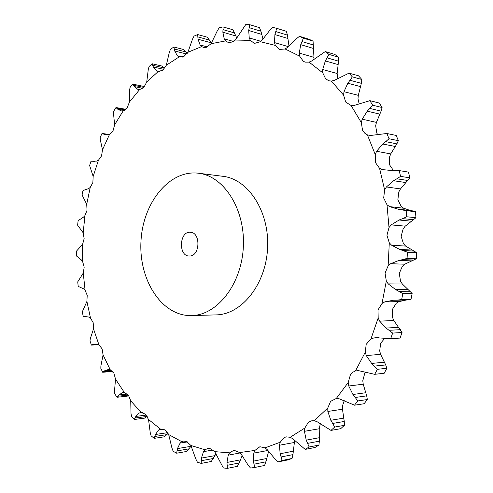 <?xml version="1.0" encoding="UTF-8"?>
<svg xmlns="http://www.w3.org/2000/svg" width="493" height="493" viewBox="0 0 493 493"><rect width="100%" height="100%" fill="white"/><g stroke="black" fill="none" stroke-linecap="round" stroke-linejoin="round"><path stroke-width="0.74" d="M378.464 337.662L373.848 337.964L376.11 337.711L390.684 338.703L392.65 333.083L386.105 328.048L379.647 321.14L393.852 320.536L392.49 317.4L392.323 309.505L396.292 303.201L398.923 301.648L406.004 300.046L408.457 299.941L397.29 300.101L401.659 299.571L402.824 293.545L395.602 289.551L388.213 283.888L402.337 283.999L400.538 281.195L399.275 273.418L402.337 266.325L404.728 264.205L416.363 258.788L416.671 252.675L405.647 246.075L403.484 243.721L401.148 236.35L403.194 228.74L405.258 226.139L415.969 217.715L415.42 211.676L406.152 210.653L398.147 209.18L389.581 206.629L387.005 204.768L383.671 197.958L384.639 189.971L379.573 168.347L375.376 162.487L375.253 154.574L367.396 134.879L364.58 133.036L362.515 130.164L361.338 122.615L351.071 105.496L345.698 102.045L343.572 95.118L331.358 81.055L329.028 80.815L325.688 78.923L322.736 72.822L309.093 62.118L305.185 62.136L303.318 61.305L299.695 56.177L285.139 48.986L279.445 49.436L275.297 45.381L260.322 41.683L254.856 43.298L254.018 43.125L250.358 40.364L235.414 40.044L230.305 42.7L228.29 42.521L225.603 40.894L211.078 43.723L206.431 47.291L203.369 47.377L201.662 46.582L187.888 52.295L183.778 56.621L179.07 56.96L166.32 65.23L162.795 70.179L158.247 71.491L146.735 81.998L143.839 87.427L139.544 89.627L129.431 102.039L127.182 107.813L123.219 110.82L114.629 124.809L113.033 130.805L109.464 134.527L102.501 149.773L101.558 155.88L98.434 160.225L93.165 176.42L92.869 182.527L90.237 187.414L86.706 204.268L87.045 210.271L84.944 215.595L83.181 232.825L84.143 238.63L82.608 244.312L82.639 261.629L84.192 267.144L83.255 273.079L85.086 290.211L87.212 295.332L86.897 301.439L90.521 318.084L93.195 322.73L93.522 328.899L98.927 344.773L102.1 348.841L103.086 354.966L110.229 369.756L113.871 373.152L115.528 379.123L124.347 392.502L128.396 395.133L130.731 400.827L141.134 412.45L145.521 414.225L148.529 419.5L160.379 429.033L165.032 429.853L168.686 434.579L181.806 441.666L183.556 441.056L186.619 441.457L190.883 445.475L205.039 449.782L207.843 448.451L209.895 448.47L214.708 451.637L229.602 452.851L233.485 450.491L234.366 450.399L239.635 452.568L254.899 450.436L259.866 446.738L265.043 447.86L280.24 442.209L284.362 437.488L286.26 436.86L290.18 437.273L304.822 428.041L308.371 422.279L311.841 420.751L314.22 420.745L327.777 408.025L330.587 401.357L336.281 398.48L348.218 382.513L350.431 374.698L352.883 372.197L355.471 370.946L365.276 352.175L366.194 344.317L370.958 338.925L378.174 317.948L378.014 309.9L382.02 303.472L386.315 281.028L385.045 273.097L388.133 265.863L389.297 242.815L386.956 235.303L389.014 227.538L387.005 204.768M413.763 219.736L402.664 218.639L406.707 216.772L415.969 217.715M402.664 218.639L399.114 220.014L391.195 224.894L389.014 227.538M406.707 216.772L406.152 210.653M407.97 180.506L396.853 178.805L400.569 176.377L409.856 177.837L400.507 188.911L398.831 191.888L397.869 199.727L401.185 206.407L403.644 208.225L410.472 210.536M399.164 209.279L411.224 210.616L415.42 211.676M198.445 173.222L222.824 176.297C248.189 179.039 269.517 211.448 267.594 247.948C265.955 284.455 241.57 314.639 216.057 314.891L191.5 315.575C217.099 315.341 241.662 284.319 243.345 246.765C245.323 209.223 223.902 175.958 198.445 173.222C169.364 169.586 142.945 202.697 141.004 240.88C138.545 279.032 160.921 315.317 190.156 315.594L191.5 315.575M403.644 208.225L389.581 206.629M412.961 210.912L401.863 209.679M384.756 338.315L380.614 343.276L379.702 350.979L380.608 354.325L366.281 355.576L365.276 352.175M365.855 371.999L364.697 373.521L362.786 380.762L363.218 384.189L348.748 385.994L348.218 382.513M344.274 400.618L342.499 405.825L342.462 409.215L327.839 411.458L327.777 408.025M320.376 423.549L319.224 428.756L304.452 431.313L304.822 428.041M338.525 61.175L327.075 57.835L328.923 54.384L338.5 57.225L338.525 61.175L337.144 73.5L337.705 78.603M361.338 83.342L349.987 80.26L352.341 76.871L361.825 79.49L361.338 83.342L358.306 95.352L357.998 98.723L359.157 103.912M381.089 111.147L369.83 108.435L372.683 105.231L382.087 107.548L381.089 111.147L376.442 122.393L375.666 125.764L376.837 133.172L377.804 134.755M396.89 143.876L385.711 141.633L389.026 138.755L398.356 140.671L396.89 143.876L390.733 153.915L389.501 157.15L389.624 164.915L393.297 170.313M413.935 260.076L402.824 259.614L407.082 258.381L407.397 252.188L399.675 249.403L391.578 245.218L389.297 242.815M396.853 178.805L393.55 180.728L386.426 186.946L384.639 189.971M402.824 259.614L399.12 260.372L390.641 263.706L388.133 265.863M400.569 176.377L399.182 170.578L391.115 170.449L382.352 169.604L379.573 168.347M388.213 283.888L386.315 281.028M385.711 141.633L382.734 144.005L376.597 151.289L375.253 154.574M397.29 300.101L393.543 300.225L384.768 301.882L382.02 303.472M389.026 138.755L386.882 133.486L370.28 135.507L367.396 134.879M379.647 321.14L378.174 317.948M369.83 108.435L367.242 111.165L362.213 119.207L361.338 122.615M373.848 337.964L370.958 338.925M372.683 105.231L369.892 100.671L353.968 105.49L351.071 105.496M349.987 80.26L347.824 83.225L343.978 91.704L343.572 95.118M380.608 354.325L385.717 364.949L374.372 366.108L377.373 369.306L374.717 374.323L358.405 370.619L355.471 370.946M374.372 366.108L371.654 363.446L366.281 355.576M352.341 76.871L349.032 73.143L334.174 80.445L331.358 81.055M327.075 57.835L325.349 60.922L322.693 69.519L322.736 72.822M363.218 384.189L366.706 395.861L355.237 397.475L357.745 400.945L354.51 405.191L339.166 398.782L336.281 398.48M355.237 397.475L352.939 394.499L348.748 385.994M328.923 54.384L325.244 51.574L311.749 60.966L309.093 62.118M285.139 48.986L287.567 47.359L296.299 38.811L299.479 36.303L303.392 38.164L300.742 44.66L299.245 53.096L299.695 56.177M314.066 59.191L313.061 41.135L309.154 39.286L299.479 36.303M342.462 409.215L344.268 421.472L332.664 423.438L334.667 427.043L331 430.407L316.962 421.638L314.22 420.745M332.664 423.438L330.815 420.27L327.839 411.458M260.322 41.683L262.486 39.656L269.905 30.184L272.678 27.392L276.69 28.317L274.915 34.572L274.484 42.589L275.297 45.381M319.224 428.756L319.353 441.155L307.626 443.367L309.123 446.985L305.179 449.4L292.706 438.69L290.18 437.273M307.626 443.367L306.227 440.126L304.452 431.313M294.894 440.428L294.389 442.474L279.482 445.228L280.24 442.209M235.414 40.044L245.693 24.656L249.686 24.681L248.706 30.529L249.242 37.936L250.358 40.364M294.389 442.474L292.941 454.608L281.096 456.962L282.113 460.474L278.034 461.923L275.119 459.106L267.298 449.727L265.043 447.86M281.096 456.962L280.129 453.757L279.482 445.228M267.976 450.454L253.815 453.122L254.899 450.436M211.078 43.723L217.327 30.782L219.268 27.725L223.132 26.918L222.861 32.23L224.235 38.861L225.603 40.894M268.654 451.194L265.937 461.805L253.994 464.209L254.573 467.512L250.493 468.023L248.01 464.967L241.582 454.799L239.635 452.568M253.994 464.209L253.433 461.128L253.815 453.122M240.054 452.962L228.247 455.15L229.602 452.851M187.888 52.295L192.498 39.175L194.032 36.112L197.681 34.553L198.02 39.23L200.109 44.974L201.662 46.582M242.168 455.643L239.179 462.964L227.162 465.324L227.359 468.35L223.384 467.968L214.708 451.637M227.162 465.324L226.971 462.446L228.247 455.15M166.32 65.23L169.345 52.252L170.498 49.257L173.869 47.026L174.713 51.007L177.375 55.783L179.07 56.96M213.05 449.973L203.48 451.662L205.039 449.782M190.883 445.475L195.801 458.971L197.422 462.2L201.181 463.402L201.44 458.102L203.48 451.662M146.735 81.998L148.276 69.427L149.071 66.561L152.109 63.751L153.36 66.986L156.472 70.745L158.247 71.491M187.506 441.901L180.099 443.108L181.806 441.666M168.686 434.579L171.952 448.075L173.172 451.274L176.648 453.203L177.449 448.593L180.099 443.108M129.431 102.039L129.597 90.108L130.072 87.415L132.728 84.112L134.293 86.583L137.732 89.313L139.544 89.627M163.916 429.255L158.58 430.032L160.379 429.033M148.529 419.5L150.242 432.7L151.086 435.794L154.217 438.357L155.455 434.499L158.58 430.032M114.629 124.809L113.538 113.71L113.717 111.233L115.972 107.529L117.759 109.218L121.34 110.9L123.219 110.82M142.68 412.586L139.291 413.011L141.134 412.45M130.731 400.827L131.009 413.467L131.514 416.4L134.256 419.5L135.821 416.425L139.291 413.011M102.501 149.773L100.27 139.673L100.19 137.455L102.02 133.43L105.804 134.94L109.464 134.527M124.07 392.471L122.517 392.631L124.347 392.502M115.528 379.123L114.505 390.992L114.703 393.716L117.02 397.266L118.819 394.985L122.517 392.631M93.165 176.42L89.615 165.531L90.995 161.26L96.751 161.082L98.434 160.225M103.086 354.966L100.892 365.88L100.825 368.357L102.698 372.27L104.645 370.779L108.442 369.479L110.229 369.756M86.706 204.268L82.078 194.951L83.003 190.514L88.666 188.609L90.237 187.414M93.522 328.899L90.293 338.703L89.997 340.897L91.408 345.088L93.417 344.385L97.22 344.108L98.927 344.773M83.181 232.825L77.641 225.221L78.104 220.685L83.514 217.117L84.944 215.595M86.897 301.439L82.282 311.89L83.231 316.278L88.937 317.067L90.521 318.084M82.639 261.629L81.363 259.971L76.341 255.849L76.335 251.294L82.608 244.312M83.255 273.079L77.728 281.86L78.202 286.365L83.644 288.855L85.086 290.211M409.856 177.837L408.475 172.106L399.182 170.578M402.337 283.999L412.142 293.489L410.983 299.442L408.457 299.941M398.356 140.671L396.224 135.47L386.882 133.486M393.852 320.536L402.035 332.522L400.082 338.075L390.684 338.703M382.087 107.548L379.308 103.037L369.892 100.671M385.717 364.949L386.857 368.289L384.207 373.244L374.717 374.323M361.825 79.49L358.534 75.805L349.032 73.143M366.706 395.861L367.334 399.546L364.117 403.742L354.51 405.191M338.5 57.225L334.833 54.44L325.244 51.574M344.268 421.472L344.367 425.348L340.718 428.676L331 430.407M319.353 441.155L318.934 445.087L315.002 447.478L305.179 449.4M288.96 45.886L287.431 35.114L286.433 31.33L276.69 28.317M292.941 454.608L292.022 458.459L287.955 459.895L278.034 461.923M262.966 38.972L260.914 31.207L259.497 27.663L249.686 24.681M265.937 461.805L264.568 465.466L254.573 467.512M236.88 38.269L232.998 29.802L223.132 26.918M239.179 462.964L237.41 466.341L227.359 468.35M211.429 43.224L207.59 37.289L197.681 34.553M187.229 53.38L183.803 49.571L173.869 47.026M216.076 453.714L211.281 461.491L201.181 463.402M164.73 68.157L162.061 66.068L152.109 63.751M191.179 446.017L186.773 451.446L176.648 453.203M144.239 86.971L142.693 86.183L132.728 84.112M168.131 433.415L164.354 436.798L154.217 438.357M147.216 416.394L144.387 418.169L134.256 419.5M128.722 395.577L127.139 396.187L117.02 397.266M407.082 258.381L416.363 258.788M407.397 252.188L416.671 252.675M408.044 289.551L395.602 289.551M401.659 299.571L410.983 299.442M410.145 291.246L398.991 291.277M402.824 293.545L412.142 293.489M398.634 327.395L386.105 328.048M400.433 329.669L389.199 330.292M392.65 333.083L402.035 332.522M384.293 362.201L371.654 363.446M377.373 369.306L386.857 368.289M365.714 392.755L352.939 394.499M357.745 400.945L367.334 399.546M343.738 418.138L330.815 420.27M334.667 427.043L344.367 425.348M303.392 38.164L313.061 41.135M319.285 437.716L306.227 440.126M309.123 446.985L318.934 445.087M293.317 451.181L280.129 453.757M282.113 460.474L292.022 458.459M266.731 458.502L253.433 461.128M240.35 459.864L226.971 462.446M214.88 455.643L201.44 458.102M213.389 458.472L201.317 460.715M190.92 446.325L177.449 448.593M189.152 448.827L177.055 450.892M167.688 432.663L155.455 434.499M166.948 434.616L154.839 436.453M146.31 415.075L135.821 416.425M115.972 107.529L125.863 109.323M147.142 416.443L135.033 418.021M127.447 394.08L118.819 394.985M128.371 395.103L117.907 396.212M111.239 370.255L104.645 370.779M102.698 372.27L112.657 371.463M112.145 370.946L103.647 371.636M97.509 344.169L93.417 344.385M98.501 344.533L92.376 344.866M189.7 256.009C200.226 256.132 200.861 232.283 190.335 232.283C179.329 231.081 178.109 256.132 189.176 256.015L189.7 256.009M411.495 221.203L399.114 220.014M405.258 226.139L391.195 224.894M405.647 246.075L391.578 245.218M400.507 188.911L386.426 186.946M404.728 264.205L390.641 263.706M390.733 153.915L376.597 151.289M398.923 301.648L384.768 301.882M376.442 122.393L362.213 119.207M358.306 95.352L343.978 91.704M337.144 73.5L322.693 69.519M313.807 57.287L299.245 53.096M288.269 46.607L274.484 42.589M260.84 41.283L249.242 37.936M233.657 41.492L224.235 38.861M207.411 46.909L200.109 44.974M182.663 57.089L177.375 55.783M159.849 71.51L156.472 70.745M139.309 89.634L137.732 89.313M412.068 250.093L399.675 249.403M405.955 182.583L393.55 180.728M411.526 260.877L399.12 260.372M414.391 251.14L403.28 250.536M395.201 146.464L382.734 144.005M406.004 300.046L393.543 300.225M379.789 114.129L367.242 111.165M360.475 86.602L347.824 83.225M338.112 64.589L325.349 60.922M313.616 48.505L300.742 44.66M313.585 45.06L302.03 41.566M287.887 38.479L274.915 34.572M287.431 35.114L275.784 31.558M261.765 34.405L248.706 30.529M260.914 31.207L249.187 27.682M235.993 35.995L222.861 32.23M234.785 33.025L222.996 29.617M211.201 42.805L198.02 39.23M209.698 40.136L197.859 36.901M186.755 54.039L174.713 51.007M186.169 52.005L174.3 48.992M163.713 69.365L153.36 66.986M164.631 68.065L152.738 65.31M142.834 88.339L134.293 86.583M143.857 87.403L133.511 85.264M124.328 110.401L117.759 109.218M125.296 109.791L116.853 108.269M108.078 134.971L103.943 134.343M109.089 134.694L102.957 133.757M93.744 161.501L92.986 161.408M94.465 161.501L91.957 161.186M102.199 133.443L109.421 134.552M91.778 161.156L94.514 161.494M91.606 345.094L98.81 344.706M84.389 316.457L84.013 316.469"/></g></svg>
